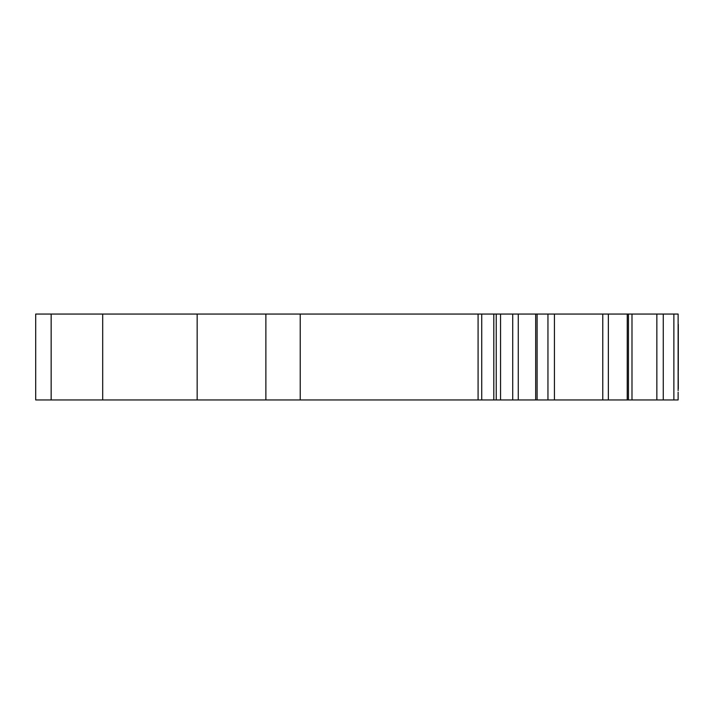 <?xml version="1.0" encoding="UTF-8"?>
<svg xmlns="http://www.w3.org/2000/svg" width="714" height="714" viewBox="0 0 714 714"><rect width="100%" height="100%" fill="white"/><g stroke="black" fill="none" stroke-linecap="round" stroke-linejoin="round"><path stroke-width="1.07" d="M678.13 388.782L678.13 314.053L35.7 314.053L35.7 399.947L51.158 399.947L51.158 314.053L51.158 399.947L102.691 399.947L102.691 314.053M678.13 392.209L678.13 399.947L102.691 399.947M537.106 399.947L537.106 314.053M627.258 399.947L627.258 314.053L627.231 399.947M678.13 390.656L678.13 314.053M500.55 399.947L500.55 314.053M265.876 399.947L265.876 314.053M678.3 388.782L678.13 342.872M678.3 342.872L678.3 324.361M678.3 370.263L678.3 342.015L678.3 370.263M673.873 399.947L673.873 314.053M663.27 399.947L663.27 314.053M656.853 399.947L656.853 314.053M631.988 399.947L631.988 314.053M628.454 399.947L628.454 314.053M554.439 399.947L554.439 314.053M602.768 399.947L602.768 314.053M535.678 399.947L535.678 314.053M518.266 399.947L518.266 314.053M512.723 399.947L512.723 314.053M496.239 399.947L496.239 314.053M493.811 399.947L493.811 314.053M481.727 399.947L481.727 314.053M478.085 399.947L478.085 314.053M300.228 399.947L300.228 314.053M197.162 399.947L197.162 314.053M547.95 399.947L547.95 314.053M608.355 399.947L608.355 314.053"/></g></svg>
